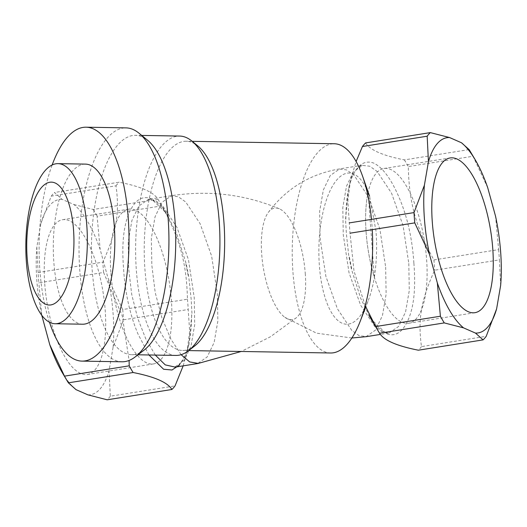 <?xml version="1.0" encoding="UTF-8"?>
<svg xmlns="http://www.w3.org/2000/svg" width="527" height="527" viewBox="0 0 527 527"><rect width="100%" height="100%" fill="white"/><g stroke="black" fill="none" stroke-linecap="round" stroke-linejoin="round"><path stroke-width="0.4" stroke-dasharray="2.63 1.98" d="M374.348 277.386L368.103 192.348A78.358 28.511 80.9 0 0 366.133 232.638A78.358 28.511 80.9 0 0 408.688 323.242A78.358 28.511 80.9 0 0 426.58 259.086A78.358 28.511 80.9 0 0 384.025 168.482A78.358 28.511 80.9 0 0 366.133 232.638A78.358 28.511 80.9 0 0 374.368 277.38C376.621 262.288 377.167 246.853 375.995 231.063L369.585 196.176L368.123 192.375M110.914 273.315A78.358 28.511 80.9 0 0 153.469 363.926A78.358 28.511 80.9 0 0 171.361 299.764A78.358 28.511 80.9 0 0 128.805 209.16A78.358 28.511 80.9 0 0 110.914 273.315M44.742 283.869A78.358 28.511 80.9 0 0 87.304 374.473A78.358 28.511 80.9 0 0 105.196 310.311A78.358 28.511 80.9 0 0 62.634 219.706A78.358 28.511 80.9 0 0 44.742 283.869M365.231 305.706L354.019 271.188L350.04 233.191A109.807 39.96 -99.1 0 1 349.612 228.026A109.807 39.96 -99.1 0 1 349.282 222.908L347.846 200.939L350.495 180.181L356.107 161.512M365.593 142.922C369.816 149.964 382.747 155.623 404.374 159.892L469.102 149.576M487.712 187.678L473.002 156.255L408.273 166.572C409.143 202.809 415.638 226.472 433.899 259.93L498.628 249.614L495.578 216.333M500.65 285.436L499.385 259.897L434.656 270.213C421.04 300.113 417.707 319.474 421.495 346.601L486.223 336.285M38.109 272.512L36.844 246.972L40.882 223.52L51.271 196.123L115.999 185.807C119.787 212.928 116.447 232.288 102.837 262.189L38.109 272.512A109.807 39.96 -99.1 0 0 38.438 277.63A109.807 39.96 -99.1 0 0 38.866 282.795L103.595 272.472L122.257 315.923L129.089 360.455M73.938 204.542L93.2 209.489L157.929 199.173C153.7 192.131 140.775 186.472 119.142 182.204L54.419 192.52L62.028 199.331L73.938 204.542A98.839 35.968 80.9 0 1 100.156 249.449L108.022 278.111L122.725 309.527L187.454 299.211C186.591 262.98 180.096 239.317 161.829 205.859L97.1 216.175L100.156 249.449M183.179 365.857L186.999 352.22L189.648 331.463L188.211 309.494L123.483 319.81L113.094 347.207L109.056 370.659L110.321 396.199L175.05 385.883M41.771 315.258L38.866 282.795M87.91 394.848A98.839 35.968 80.9 0 0 109.056 370.659M62.39 372.787A98.839 35.968 80.9 0 0 76.007 389.637M36.844 246.972A98.839 35.968 80.9 0 0 36.844 280.41A98.839 35.968 80.9 0 0 41.738 315.212M113.094 347.207A98.839 35.968 80.9 0 0 113.094 313.769A98.839 35.968 80.9 0 0 108.022 278.111M62.028 199.331A98.839 35.968 80.9 0 0 40.882 223.52M498.628 249.614A109.807 39.96 -99.1 0 1 499.056 254.778A109.807 39.96 -99.1 0 1 499.385 259.897M470.67 152.145A109.807 39.96 -99.1 0 1 473.002 156.255M421.495 346.601A109.807 39.96 -99.1 0 1 418.352 350.198M433.899 259.93A109.807 39.96 -99.1 0 1 434.327 265.094A109.807 39.96 -99.1 0 1 434.656 270.213M404.374 159.892A109.807 39.96 -99.1 0 1 408.273 166.572M413.886 263.217C415.856 287.465 414.038 306.128 408.425 319.204C402.812 332.28 395.467 337.122 386.39 333.743L372.233 320.225L369.032 315.218L360.685 298.322L351.311 268.671L348.762 255.812L346.371 233.678L345.534 219.298L348.551 187.908L351.832 177.691C357.444 164.615 364.789 159.773 373.867 163.153C383.03 167.751 391.601 179.562 399.565 198.58C407.536 217.592 412.312 239.139 413.886 263.217M305.258 273.381A56.448 20.54 -99.1 0 1 296.668 317.478A56.448 20.54 -99.1 0 1 284.843 317.307A56.448 20.54 -99.1 0 1 261.708 254.324A56.448 20.54 -99.1 0 1 268.164 212.625A56.448 20.54 -99.1 0 1 279.343 208.784A56.448 20.54 -99.1 0 1 305.258 273.381M148.957 354.974L137.922 333.828C129.958 314.81 125.182 293.262 123.608 269.185C121.632 244.936 123.456 226.274 129.069 213.198C134.681 200.128 142.026 195.28 151.104 198.659L165.261 212.183L168.462 217.183L176.802 234.087L186.183 263.737L188.732 276.596L191.123 298.723L191.96 313.104L188.943 344.493L185.662 354.711L179.45 365.059M103.595 272.472A109.807 39.96 -99.1 0 1 103.167 267.314A109.807 39.96 -99.1 0 1 102.837 262.189M187.454 299.211A109.807 39.96 -99.1 0 1 187.882 304.375A109.807 39.96 -99.1 0 1 188.211 309.494M157.929 199.173A109.807 39.96 -99.1 0 1 159.497 201.742A109.807 39.96 -99.1 0 1 161.829 205.859M115.999 185.807A109.807 39.96 -99.1 0 1 119.142 182.204M110.321 396.199A109.807 39.96 -99.1 0 1 107.179 399.802M122.725 309.527A109.807 39.96 -99.1 0 1 123.153 314.691A109.807 39.96 -99.1 0 1 123.483 319.81M51.271 196.123A109.807 39.96 -99.1 0 1 54.419 192.52M93.2 209.489A109.807 39.96 -99.1 0 1 97.1 216.175M368.109 192.329A75.598 29.038 -89 0 0 334.111 183.508A75.598 29.038 -89 0 0 319.362 265.489A75.598 29.038 -89 0 0 339.006 321.404A75.598 29.038 -89 0 0 367.945 301.404A75.598 29.038 -89 0 0 374.354 277.4M82.706 324.21A80.064 30.75 91 0 1 53.826 262.011A80.064 30.75 91 0 1 85.42 164.108M49.472 322.214A116.974 44.927 91 0 1 39.887 270.246A116.974 44.927 91 0 1 52.14 164.964M122 361.792A116.974 44.927 91 0 1 79.808 270.918A116.974 44.927 91 0 1 125.966 127.877M144.062 350.132A109.702 42.134 91 0 1 131.71 354.684A109.702 42.134 91 0 1 92.139 269.462A109.702 42.134 91 0 1 135.432 135.314A109.702 42.134 91 0 1 147.619 140.274M175.913 355.429A109.702 42.134 91 0 1 136.341 270.213A109.702 42.134 91 0 1 179.628 136.058M194.45 346.147A104.642 40.19 91 0 1 182.671 350.481A104.642 40.19 91 0 1 144.925 269.192A104.642 40.19 91 0 1 186.222 141.236A104.642 40.19 91 0 1 197.849 145.972M371.476 219.37A104.642 40.19 91 0 1 371.957 225.036A104.642 40.19 91 0 1 372.253 229.653M330.666 352.991A104.642 40.19 91 0 1 292.92 271.708A104.642 40.19 91 0 1 334.217 143.746M408.8 263.434L409.281 290.535L405.579 311.931L398.636 326.424L389.381 332.82L382.312 331.977L374.914 326.72L360.514 305.008L349.012 272.643L343.268 234.765L342.794 207.664L346.489 186.268L353.433 171.776L362.688 165.379L369.756 166.222L377.154 171.479L391.561 193.192L403.063 225.563L408.8 263.434M385.659 267.123L386.133 294.224L382.437 315.62L375.494 330.113L366.239 336.509L359.17 335.666L351.772 330.409L337.366 308.697L325.864 276.332L320.126 238.454L319.645 211.353L323.347 189.957L330.291 175.465L339.546 169.068L346.614 169.911L354.012 175.168L368.413 196.881L379.914 229.252L385.659 267.123M181.097 354.691L170.847 339.052L161.868 317.715L155.195 292.511L151.835 265.279L151.354 238.178L155.057 216.781L162 202.289L171.262 195.892L178.324 196.736L185.721 201.993L200.128 223.712L211.63 256.076L217.368 293.947L217.849 321.055L214.146 342.445L207.203 356.937L197.941 363.34M155.313 355.079L145.88 339.098L137.738 318.407L131.73 294.527L128.693 268.968L128.213 241.867L131.908 220.47L138.851 205.985L148.113 199.581L155.182 200.425L162.579 205.682L176.98 227.394L188.482 259.765L194.226 297.636L194.7 324.744L191.005 346.134L184.061 360.626L174.806 367.023M408.688 323.242L474.86 312.695M384.025 168.482L450.19 157.935M87.304 374.473L153.469 363.926M62.634 219.706L128.805 209.16M348.762 187.961L350.495 180.181M351.654 268.592L349.118 255.747M372.095 320.317C381.113 333.4 388.597 333.637 389.407 332.985L380.448 334.408M345.837 219.298C345.989 196.597 349.118 180.537 355.224 171.117C359.104 166.519 361.581 164.549 362.662 165.221L339.52 168.91C309.843 174.075 286.056 188.646 268.164 212.625M351.871 338.005L316.582 333.183L284.85 317.307M296.668 317.478L270.496 336.727L241.247 351.476M279.343 208.791C244.864 194.344 208.824 189.99 171.229 195.734L148.087 199.423C148.897 198.765 156.381 199.002 165.392 212.085M174.826 367.187C175.88 367.886 178.376 365.896 182.316 361.219C188.396 351.772 191.505 335.739 191.657 313.104M185.84 263.816L188.376 276.655M188.732 344.447L186.999 352.22M168.6 217.104L159.497 201.742M137.982 354.79L131.71 354.684M141.704 135.419L135.432 135.314M188.653 350.587L182.671 350.481M192.203 141.335L186.222 141.236M367.945 301.404L365.784 306.958"/><path stroke-width="0.79" d="M492.752 248.54A78.358 28.511 -99.1 0 1 474.86 312.695A78.358 28.511 -99.1 0 1 432.298 222.091A78.358 28.511 -99.1 0 1 450.19 157.935A78.358 28.511 -99.1 0 1 492.752 248.54M356.107 161.512L362.444 146.519L427.173 136.203L428.438 161.743L424.4 185.194L414.011 212.592L349.282 222.908M461.487 142.764A98.839 35.968 -99.1 0 1 475.104 159.615L470.67 152.145A109.807 39.96 -99.1 0 0 469.102 149.576L461.487 142.764L449.584 137.554L430.315 132.606L365.593 142.922A109.807 39.96 -99.1 0 0 362.444 146.519M483.075 339.882L418.352 350.198C396.719 345.929 383.794 340.277 379.565 333.229L444.294 322.913L463.556 327.866L475.466 333.077L483.075 339.882A109.807 39.96 -99.1 0 0 486.223 336.285L496.612 308.888L500.65 285.436A98.839 35.968 -99.1 0 0 500.65 251.998A98.839 35.968 -99.1 0 0 495.578 216.333L487.712 187.678A98.839 35.968 -99.1 0 0 475.104 159.615M350.04 233.191L414.769 222.875L429.472 254.291L437.338 282.953L440.394 316.233L375.665 326.549L365.231 305.706M171.901 389.486L107.179 399.802L87.91 394.848L76.007 389.637L68.391 382.833L133.12 372.517C154.747 376.785 167.678 382.437 171.901 389.486A109.807 39.96 -99.1 0 0 175.05 385.883L183.179 365.857M129.089 360.455L129.214 365.83L64.492 376.146L49.782 344.73L41.771 315.258M49.782 344.73A98.839 35.968 80.9 0 0 62.39 372.787L66.824 380.263A109.807 39.96 -99.1 0 1 64.492 376.146M41.738 315.212A98.839 35.968 80.9 0 0 41.916 316.068M463.556 327.866A98.839 35.968 -99.1 0 1 437.338 282.953M496.612 308.888A98.839 35.968 -99.1 0 1 475.466 333.077M429.472 254.291A98.839 35.968 -99.1 0 1 424.4 218.633A98.839 35.968 -99.1 0 1 424.4 185.194M428.438 161.743A98.839 35.968 -99.1 0 1 449.584 137.554M444.294 322.913A109.807 39.96 -99.1 0 1 440.394 316.233M414.769 222.875A109.807 39.96 -99.1 0 1 414.341 217.71A109.807 39.96 -99.1 0 1 414.011 212.592M427.173 136.203A109.807 39.96 -99.1 0 1 430.315 132.606M379.565 333.229A109.807 39.96 -99.1 0 1 377.997 330.66A109.807 39.96 -99.1 0 1 375.665 326.549M179.45 365.059L171.993 370.007L163.627 369.249L148.957 354.974M133.12 372.517A109.807 39.96 -99.1 0 1 129.214 365.83M68.391 382.833A109.807 39.96 -99.1 0 1 66.824 380.263M27.127 257.288A61.442 23.596 -89 0 0 54.729 303.473A61.442 23.596 -89 0 0 73.536 229.884A61.442 23.596 -89 0 0 45.935 183.699A61.442 23.596 -89 0 0 27.127 257.288M86.823 225.833A80.064 30.75 91 0 1 55.23 323.743A80.064 30.75 91 0 1 26.35 261.544A80.064 30.75 91 0 1 57.944 163.64A80.064 30.75 91 0 1 86.823 225.833M57.944 163.64L85.42 164.108A80.064 30.75 91 0 1 114.3 226.3A80.064 30.75 91 0 1 82.706 324.21L55.23 323.743M52.14 164.964A116.974 44.927 91 0 1 86.046 127.198A116.974 44.927 91 0 1 128.239 218.073A116.974 44.927 91 0 1 82.08 361.114A116.974 44.927 91 0 1 49.472 322.214M86.046 127.198L125.966 127.877A116.974 44.927 91 0 1 138.963 133.173A116.974 44.927 91 0 1 168.159 218.745A116.974 44.927 91 0 1 135.169 356.944A116.974 44.927 91 0 1 122 361.792L82.08 361.114M138.963 133.173L147.619 140.274A109.702 42.134 91 0 1 175.004 220.53A109.702 42.134 91 0 1 144.062 350.132L135.169 356.944M141.704 135.419L179.628 136.058A109.702 42.134 91 0 1 191.821 141.025A109.702 42.134 91 0 1 219.199 221.281A109.702 42.134 91 0 1 188.258 350.883A109.702 42.134 91 0 1 175.913 355.429L137.982 354.79M191.821 141.025L197.849 145.972A104.642 40.19 91 0 1 223.962 222.526A104.642 40.19 91 0 1 194.45 346.147L188.258 350.883M372.253 229.653A104.642 40.19 91 0 1 360.158 321.417A104.642 40.19 91 0 1 330.666 352.991L188.653 350.587M192.203 141.335L334.217 143.746A104.642 40.19 91 0 1 362.622 176.308A104.642 40.19 91 0 1 371.476 219.37M197.941 363.34L189.707 361.944L181.097 354.691M174.806 367.023L165.254 364.882L155.313 355.079M368.893 315.304L377.997 330.66M351.871 338.005L366.265 336.674L380.448 334.408M241.247 351.476L197.974 363.498L174.826 367.187M365.784 306.958L360.158 321.417M369.585 196.176L362.622 176.308"/></g></svg>

